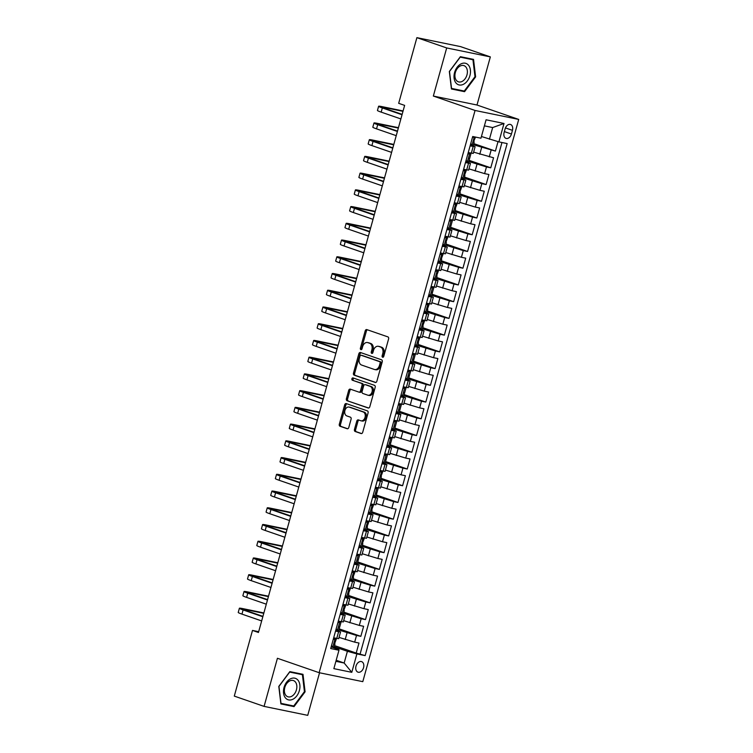 <?xml version="1.0" encoding="UTF-8"?>
<svg xmlns="http://www.w3.org/2000/svg" width="753" height="753" viewBox="0 0 753 753"><rect width="100%" height="100%" fill="white"/><g stroke="black" fill="none" stroke-linecap="round" stroke-linejoin="round"><path stroke-width="1.13" d="M382.628 357.242A1.195 0.866 -78.4 0 0 383.766 356.376L388.604 338.925A1.704 1.233 -78.4 0 0 387.889 336.883L366.833 329.607A1.704 1.233 -78.4 0 0 366.72 329.569A1.704 1.233 -78.4 0 0 365.205 330.84L360.367 348.291A1.195 0.866 -78.4 0 0 362.005 348.855L362.635 346.596A5.469 3.944 -78.4 0 1 367.473 342.54A5.469 3.944 -78.4 0 1 367.831 342.634L369.591 343.246A5.469 3.944 -78.4 0 1 371.878 349.797L371.248 352.056A1.195 0.866 -78.4 0 0 372.886 352.62L373.516 350.361A5.469 3.944 -78.4 0 1 378.354 346.295A5.469 3.944 -78.4 0 1 378.712 346.399L380.472 347.001A5.469 3.944 -78.4 0 1 382.759 353.552L382.129 355.811A1.195 0.866 -78.4 0 0 382.628 357.242M363.558 667.666A5.572 3.84 109.1 0 0 361.6 661.623A5.572 3.84 109.1 0 0 356.009 666.113A5.572 3.84 109.1 0 0 357.967 672.156A5.572 3.84 109.1 0 0 363.558 667.666M354.465 429.445A1.704 1.233 -78.4 0 0 355.181 431.497L361.082 433.54A1.704 1.233 -78.4 0 0 361.195 433.568A1.704 1.233 -78.4 0 0 362.711 432.297L368.085 412.917A1.704 1.233 -78.4 0 0 367.37 410.874L346.314 403.599A1.704 1.233 -78.4 0 0 346.201 403.561A1.704 1.233 -78.4 0 0 344.686 404.832L339.311 424.212A1.704 1.233 -78.4 0 0 340.027 426.264L347.161 428.73A1.704 1.233 -78.4 0 0 347.274 428.758A1.704 1.233 -78.4 0 0 348.79 427.488L351.086 419.195A1.704 1.233 -78.4 0 0 350.371 417.153L346.832 415.929A4.565 3.294 -78.4 0 1 344.874 410.658A4.565 3.294 -78.4 0 1 348.968 407.053A4.565 3.294 -78.4 0 1 349.27 407.138L363.134 411.929A4.565 3.294 -78.4 0 1 365.101 417.19A4.565 3.294 -78.4 0 1 360.998 420.795A4.565 3.294 -78.4 0 1 360.696 420.72L358.39 419.92A1.704 1.233 -78.4 0 0 358.277 419.882A1.704 1.233 -78.4 0 0 356.762 421.153L354.465 429.445L355.642 429.69A1.704 1.233 -78.4 0 0 356.357 431.742L361.619 433.559M277.424 658.282L264.087 706.389L234.287 696.101L252.5 630.421L258.458 632.482L404.634 105.382L398.676 103.33L416.889 37.65L446.689 47.947L433.342 96.055L475.058 110.465L319.14 672.693L277.424 658.282M375.248 382.458A1.704 1.233 -78.4 0 0 375.361 382.486A1.704 1.233 -78.4 0 0 376.876 381.216L382.251 361.835A1.704 1.233 -78.4 0 0 381.536 359.793L360.48 352.517A1.704 1.233 -78.4 0 0 360.367 352.489A1.704 1.233 -78.4 0 0 358.852 353.75L353.477 373.13A1.704 1.233 -78.4 0 0 354.192 375.182L375.483 382.505M375.173 387.381L369.798 406.761A1.704 1.233 -78.4 0 1 368.283 408.032A1.704 1.233 -78.4 0 1 368.17 407.994L347.105 400.718A1.704 1.233 -78.4 0 1 346.399 398.676L348.695 390.383A1.704 1.233 -78.4 0 1 350.211 389.113A1.704 1.233 -78.4 0 1 350.324 389.141L358.861 392.097A1.704 1.233 -78.4 0 0 358.974 392.125A1.704 1.233 -78.4 0 0 360.489 390.854L362.014 385.357A1.704 1.233 -78.4 0 0 361.299 383.305L352.404 380.237A1.195 0.866 -78.4 0 1 353.044 377.931L374.457 385.329A1.704 1.233 -78.4 0 1 375.173 387.381M334.539 645.585L356.197 653.067L358.983 643.034L354.672 642.149L356.527 635.457L338.859 630.007M339.179 628.859L360.838 636.341L363.624 626.298L359.313 625.414L361.167 618.721L343.5 613.281M343.82 612.123L365.478 619.606L368.264 609.563L363.953 608.678L365.807 601.986L348.14 596.545M348.46 595.388L370.118 602.871L372.904 592.827L368.594 591.952L370.448 585.25L352.781 579.81M353.101 578.652L374.759 586.135L377.545 576.101L373.234 575.217L375.098 568.524L357.421 563.075M357.741 561.926L379.399 569.409L382.185 559.366L377.874 558.481L379.738 551.789L362.061 546.349M362.381 545.191L384.039 552.674L386.826 542.631L382.515 541.746L384.378 535.054L366.702 529.613M367.022 528.455L388.68 535.938L391.466 525.895L387.155 525.01L389.019 518.318L371.342 512.878M371.662 511.72L393.32 519.203L396.106 509.169L391.795 508.284L393.659 501.592L375.982 496.142M376.302 494.994L397.961 502.477L400.747 492.434L396.436 491.549L398.299 484.857L380.623 479.416M380.943 478.259L402.601 485.741L405.387 475.698L401.076 474.814L402.94 468.121L385.263 462.681M385.583 461.523L407.241 469.006L410.027 458.963L405.716 458.078L407.58 451.386L389.903 445.945M390.223 444.788L411.882 452.271L414.668 442.237L410.357 441.352L412.22 434.66L394.544 429.21M394.864 428.062L416.522 435.545L419.308 425.501L414.997 424.617L416.861 417.924L399.184 412.484M399.504 411.326L421.162 418.809L423.948 408.766L419.637 407.881L421.501 401.189L403.824 395.749M404.145 394.591L425.803 402.074L428.589 392.031L424.278 391.146L426.142 384.454L408.465 379.013M408.785 377.855L430.443 385.338L433.229 375.305L428.918 374.42L430.782 367.728L413.105 362.278M413.425 361.129L435.083 368.612L437.87 358.569L433.559 357.684L435.422 350.992L417.746 345.552M418.066 344.394L439.724 351.877L442.51 341.834L438.208 340.949L440.063 334.257L422.386 328.816M422.706 327.659L444.364 335.141L447.15 325.098L442.849 324.214L444.703 317.521L427.026 312.081M427.346 310.923L449.004 318.406L451.791 308.372L447.489 307.488L449.343 300.795L431.667 295.345M431.987 294.197L453.645 301.68L456.431 291.637L452.129 290.752L453.984 284.06L436.307 278.619M436.627 277.462L458.285 284.945L461.071 274.901L456.77 274.017L458.624 267.324L440.947 261.884M441.267 260.726L462.926 268.209L465.712 258.166L461.41 257.281L463.264 250.589L445.588 245.149M445.908 243.991L467.566 251.474L470.352 241.44L466.051 240.555L467.905 233.863L450.228 228.413M450.548 227.265L472.206 234.748L474.992 224.705L470.691 223.82L472.545 217.128L454.868 211.687M455.189 210.529L476.847 218.012L479.633 207.969L475.331 207.084L477.186 200.392L459.509 194.952M459.829 193.794L481.487 201.277L484.273 191.234L479.972 190.349L481.826 183.657L464.149 178.216M464.469 177.059L486.127 184.541L488.913 174.508L484.612 173.623L486.466 166.931L468.79 161.481M469.11 160.333L490.768 167.815L493.554 157.772L473.609 152.144M354.672 642.149L339.038 637.405M359.313 625.414L343.679 620.67M363.953 608.678L348.319 603.944M368.594 591.952L352.959 587.208M373.234 575.217L357.6 570.473M377.874 558.481L362.24 553.737M382.515 541.746L366.88 537.011M387.155 525.01L371.521 520.276M391.795 508.284L376.161 503.541M396.436 491.549L380.802 486.805M401.076 474.814L385.442 470.079M405.716 458.078L390.082 453.344M410.357 441.352L394.723 436.608M414.997 424.617L399.363 419.873M419.637 407.881L404.003 403.137M424.278 391.146L408.644 386.411M428.918 374.42L413.284 369.676M433.559 357.684L417.924 352.941M438.208 340.949L422.565 336.205M442.849 324.214L427.205 319.479M447.489 307.488L431.846 302.744M452.129 290.752L436.486 286.008M456.77 274.017L441.126 269.273M461.41 257.281L445.767 252.547M466.051 240.555L450.407 235.811M470.691 223.82L455.047 219.076M475.331 207.084L459.688 202.341M479.972 190.349L464.328 185.614M484.612 173.623L468.968 168.879M505.131 128.838L504.115 132.519A5.393 3.718 109.1 0 0 506.007 138.373A5.393 3.718 109.1 0 0 511.428 134.025L512.445 130.335A5.393 3.718 109.1 0 0 510.553 124.49A5.393 3.718 109.1 0 0 505.131 128.838M475.058 110.465L518.713 119.426L362.795 681.653L319.14 672.693M356.197 653.067L365.158 655.609L507.155 143.578L498.9 141.884L481.431 136.509M365.158 655.609L356.894 653.915L351.792 672.325L333.861 668.645L338.963 650.234L330.708 648.54L472.705 136.509L480.96 138.204L486.071 119.793L504.002 123.473L498.9 141.884M335.81 630.148L340.535 631.983L335.527 631.146M340.45 613.413L345.175 615.257L340.168 614.41M345.09 596.677L349.816 598.522L344.808 597.675M349.731 579.951L354.456 581.787L349.448 580.949M354.371 563.216L359.096 565.051L354.089 564.213M359.012 546.48L363.737 548.325L358.729 547.478M363.652 529.745L368.377 531.59L363.37 530.743M368.292 513.019L373.017 514.854L368.01 514.007M372.933 496.283L377.658 498.119L372.65 497.281M377.573 479.548L382.298 481.393L377.291 480.546M382.213 462.813L386.938 464.657L381.931 463.81M386.854 446.087L391.579 447.922L386.571 447.075M391.494 429.351L396.219 431.187L391.212 430.349M396.134 412.616L400.86 414.461L395.852 413.613M400.775 395.88L405.5 397.725L400.492 396.878M405.415 379.154L410.14 380.99L405.133 380.143M410.056 362.419L414.781 364.254L409.773 363.417M414.696 345.683L419.421 347.528L414.414 346.681M419.336 328.948L424.061 330.793L419.054 329.946M423.977 312.222L428.702 314.057L423.694 313.21M428.617 295.487L433.342 297.322L428.335 296.484M433.257 278.751L437.992 280.596L432.975 279.749M437.898 262.016L442.632 263.861L437.615 263.013M442.538 245.29L447.273 247.125L442.256 246.278M447.178 228.554L451.913 230.39L446.896 229.552M451.819 211.819L456.553 213.664L451.536 212.817M456.459 195.083L461.194 196.928L456.186 196.081M461.1 178.357L465.834 180.193L460.827 179.346M465.74 161.622L470.474 163.457L465.467 162.62M473.75 143.597L495.408 151.08L473.43 144.755M470.38 144.887L475.115 146.731L470.107 145.884M475.115 146.731L473.251 153.424L468.244 152.577M333.673 637.838L338.681 638.676L340.535 631.983M338.313 621.103L343.321 621.95L345.175 615.257M342.954 604.367L347.961 605.214L349.816 598.522M347.594 587.641L352.602 588.479L354.456 581.787M352.235 570.906L357.242 571.743L359.096 565.051M356.875 554.17L361.882 555.017L363.737 548.325M361.515 537.435L366.523 538.282L368.377 531.59M366.156 520.709L371.163 521.547L373.017 514.854M370.796 503.973L375.803 504.811L377.658 498.119M375.436 487.238L380.444 488.085L382.298 481.393M380.077 470.503L385.084 471.35L386.938 464.657M384.717 453.777L389.725 454.614L391.579 447.922M389.357 437.041L394.365 437.879L396.219 431.187M393.998 420.306L399.005 421.153L400.86 414.461M398.638 403.57L403.646 404.417L405.5 397.725M403.279 386.844L408.286 387.682L410.14 380.99M407.919 370.109L412.926 370.947L414.781 364.254M412.559 353.373L417.567 354.221L419.421 347.528M417.2 336.638L422.207 337.485L424.061 330.793M421.84 319.912L426.847 320.75L428.702 314.057M426.48 303.177L431.488 304.014L433.342 297.322M431.121 286.441L436.128 287.288L437.992 280.596M435.761 269.706L440.769 270.553L442.632 263.861M440.401 252.98L445.409 253.817L447.273 247.125M445.042 236.244L450.049 237.082L451.913 230.39M449.682 219.509L454.69 220.356L456.553 213.664M454.323 202.773L459.33 203.621L461.194 196.928M458.963 186.047L463.97 186.885L465.834 180.193M463.603 169.312L468.611 170.15L470.474 163.457M490.768 167.815L486.466 166.931M486.127 184.541L481.826 183.657M481.487 201.277L477.186 200.392M476.847 218.012L472.545 217.128M472.206 234.748L467.905 233.863M467.566 251.474L463.264 250.589M462.926 268.209L458.624 267.324M458.285 284.945L453.984 284.06M453.645 301.68L449.343 300.795M449.004 318.406L444.703 317.521M444.364 335.141L440.063 334.257M439.724 351.877L435.422 350.992M435.083 368.612L430.782 367.728M430.443 385.338L426.142 384.454M425.803 402.074L421.501 401.189M421.162 418.809L416.861 417.924M416.522 435.545L412.22 434.66M411.882 452.271L407.58 451.386M407.241 469.006L402.94 468.121M402.601 485.741L398.299 484.857M397.961 502.477L393.659 501.592M393.32 519.203L389.019 518.318M388.68 535.938L384.378 535.054M384.039 552.674L379.738 551.789M379.399 569.409L375.098 568.524M374.759 586.135L370.448 585.25M370.118 602.871L365.807 601.986M365.478 619.606L361.167 618.721M360.838 636.341L356.527 635.457M360.15 653.877L501.969 142.515M495.408 151.08L498.025 141.649M336.186 660.259L344.159 663.016L347.406 651.298L334.219 646.742M489.412 139.267L492.66 127.558L484.386 125.855M433.342 96.055L476.997 105.015L490.344 56.899L446.689 47.947M490.344 56.899L460.544 46.611L416.889 37.65M264.087 706.389L307.732 715.35L319.545 672.777M476.997 105.015L518.713 119.426M258.674 631.692L252.5 630.421M335.894 661.313L344.159 663.016L351.792 672.325M331.16 646.883L338.916 649.557L338.963 650.234M347.406 651.298L356.894 653.915M492.66 127.558L504.002 123.473M449.334 71.479L451.433 88.976L464.573 91.678L475.623 76.872L473.533 59.374L460.384 56.682L449.334 71.479M294.037 706.615L305.087 691.819L302.998 674.321L289.849 671.62L278.798 686.416L280.888 703.914L294.037 706.615L290.018 705.222M474.974 76.646L475.623 76.872M460.554 90.285L464.573 91.678M304.438 691.593L305.087 691.819M383.362 357.054A1.195 0.866 -78.4 0 1 383.305 356.056L383.936 353.797A5.469 3.944 -78.4 0 0 381.649 347.246L380.472 347.001M378.354 346.295L379.531 346.54A5.469 3.944 -78.4 0 1 379.898 346.634L381.649 347.246M367.473 342.54L368.65 342.784A5.469 3.944 -78.4 0 1 369.017 342.879L370.768 343.49A5.469 3.944 -78.4 0 1 373.055 350.032L372.424 352.291A1.195 0.866 -78.4 0 0 372.481 353.298M367.483 329.823A1.704 1.233 -78.4 0 0 366.391 331.085L361.544 348.535A1.195 0.866 -78.4 0 0 361.6 349.533M361.129 352.743A1.704 1.233 -78.4 0 0 360.028 353.995L354.654 373.375A1.704 1.233 -78.4 0 0 355.369 375.427L375.785 382.477M380.114 363.078A1.195 0.866 -78.4 0 0 379.616 361.647L361.129 355.256A1.195 0.866 -78.4 0 0 359.99 356.122L359.332 358.503A5.469 3.944 -78.4 0 0 361.619 365.054L374.25 369.422A5.469 3.944 -78.4 0 0 374.608 369.525A5.469 3.944 -78.4 0 0 379.456 365.459L380.114 363.078L381.291 363.322A1.195 0.866 -78.4 0 0 380.792 361.892L379.616 361.647M362.146 355.472A1.195 0.866 -78.4 0 1 362.306 355.501L380.792 361.892M375.427 369.667A5.469 3.944 -78.4 0 0 375.794 369.761A5.469 3.944 -78.4 0 0 380.632 365.704L379.456 365.459M381.291 363.322L380.632 365.704M368.697 408.013L347.105 400.718M350.964 389.367A1.704 1.233 -78.4 0 0 349.872 390.619L347.575 398.921A1.704 1.233 -78.4 0 0 348.291 400.963M359.087 392.144L360.038 392.332A1.704 1.233 -78.4 0 0 360.15 392.369A1.704 1.233 -78.4 0 0 361.666 391.099L363.191 385.592A1.704 1.233 -78.4 0 0 362.475 383.55L352.404 380.237M353.778 378.185A1.195 0.866 -78.4 0 0 353.59 380.472M367.728 395.156A4.565 3.294 -78.4 0 0 368.019 395.24A4.565 3.294 -78.4 0 0 372.123 391.635A4.565 3.294 -78.4 0 0 370.165 386.364L365.28 384.679A1.704 1.233 -78.4 0 0 365.167 384.651A1.704 1.233 -78.4 0 0 363.652 385.922L362.127 391.419A1.704 1.233 -78.4 0 0 362.842 393.471L367.728 395.156M368.904 395.4A4.565 3.294 -78.4 0 0 369.205 395.476A4.565 3.294 -78.4 0 0 373.309 391.88A4.565 3.294 -78.4 0 0 371.342 386.609L370.165 386.364M366.231 384.877A1.704 1.233 -78.4 0 1 366.344 384.896A1.704 1.233 -78.4 0 1 366.457 384.924L371.342 386.609M359.04 420.136A1.704 1.233 -78.4 0 0 357.939 421.398L355.642 429.69M361.882 420.955A4.565 3.294 -78.4 0 0 362.184 421.04A4.565 3.294 -78.4 0 0 366.278 417.435A4.565 3.294 -78.4 0 0 364.32 412.173L363.134 411.929M349.844 407.26A4.565 3.294 -78.4 0 1 350.154 407.298A4.565 3.294 -78.4 0 1 350.456 407.382L364.32 412.173M346.964 403.824A1.704 1.233 -78.4 0 0 345.862 405.076L340.488 424.457A1.704 1.233 -78.4 0 0 341.203 426.509L347.698 428.749M470.747 143.559L472.084 145.075L473.308 145.197L474.192 142.025L473.373 141.573M472.084 145.075L470.484 144.482M474.155 136.811L472.413 137.545M403.09 110.945L382.242 106.672A13.055 0.847 15.5 0 0 378.608 106.267A13.055 0.847 15.5 0 0 382.336 107.943L402.036 114.748M378.608 106.267L377.451 110.456A13.055 0.847 15.5 0 0 381.178 112.131L400.878 118.936M475.557 137.093L474.258 140.011L473.703 142.025L474.192 142.025M402.14 114.371L385.282 108.545A8.697 0.565 -164.5 0 1 382.797 107.434A8.697 0.565 -164.5 0 1 385.225 107.698L402.977 111.34M469.91 75.667A11.314 7.794 109.1 0 0 465.26 63.214A11.314 7.794 109.1 0 0 454.577 72.523A11.314 7.794 109.1 0 0 459.226 84.967A11.314 7.794 109.1 0 0 469.91 75.667M466.964 74.914A8.565 5.902 109.1 0 0 463.952 65.624A8.565 5.902 109.1 0 0 455.349 72.523A8.565 5.902 109.1 0 0 458.361 81.813A8.565 5.902 109.1 0 0 466.964 74.914M451.536 88.43L449.503 71.479L460.215 57.143L472.95 59.76L474.983 76.712L464.272 91.047L451.358 88.374M469.401 58.527L472.95 59.76M298.15 680.401A11.314 7.794 109.1 0 0 286.573 682.237A11.314 7.794 109.1 0 0 285.255 697.664A11.314 7.794 109.1 0 0 296.833 695.838A11.314 7.794 109.1 0 0 298.15 680.401M295.496 682.124A8.565 5.902 109.1 0 0 293.416 680.561A8.565 5.902 109.1 0 0 285.773 685.042A8.565 5.902 109.1 0 0 285.735 695.198A8.565 5.902 109.1 0 0 287.825 696.751A8.565 5.902 109.1 0 0 295.458 692.28A8.565 5.902 109.1 0 0 295.496 682.124M293.736 705.985L280.991 703.377L278.968 686.425L289.67 672.081L302.414 674.697L304.438 691.649L293.736 705.985M298.866 673.474L302.414 674.697M466.107 160.285L467.444 161.801L468.667 161.933L469.552 158.751L468.733 158.299M467.444 161.801L465.843 161.217M468.14 152.934L468.808 152.963L468.225 152.652M468.206 152.906L470.983 153.565L469.656 152.868M469.759 153.433L467.773 154.271M398.45 127.681L377.601 123.407A13.055 0.847 15.5 0 0 373.968 123.003A13.055 0.847 15.5 0 0 377.695 124.678L397.396 131.483M373.968 123.003L372.81 127.191A13.055 0.847 15.5 0 0 376.538 128.857L396.238 135.662M470.983 153.565L469.552 158.751M397.499 131.107L380.642 125.28A8.697 0.565 -164.5 0 1 378.157 124.17A8.697 0.565 -164.5 0 1 380.585 124.433L398.337 128.076M461.467 177.021L462.803 178.536L464.027 178.668L464.912 175.487L464.093 175.035M462.803 178.536L461.203 177.953M463.5 169.67L464.168 169.698L463.584 169.387M463.566 169.632L466.342 170.3L465.015 169.604M465.119 170.169L463.133 171.006M393.81 144.416L372.961 140.133A13.055 0.847 15.5 0 0 369.328 139.738A13.055 0.847 15.5 0 0 373.055 141.413L392.755 148.219M369.328 139.738L368.17 143.917A13.055 0.847 15.5 0 0 371.897 145.593L391.598 152.398M466.342 170.3L464.422 175.487L464.912 175.487M392.859 147.842L376.001 142.016A8.697 0.565 -164.5 0 1 373.516 140.905A8.697 0.565 -164.5 0 1 375.945 141.169L393.697 144.811M456.826 193.756L458.163 195.272L459.386 195.404L460.271 192.222L459.452 191.77M458.163 195.272L456.563 194.679M458.859 186.396L459.528 186.424L458.944 186.123M458.925 186.368L461.702 187.036L460.375 186.33M460.478 186.904L458.492 187.742M389.169 161.151L368.321 156.869A13.055 0.847 15.5 0 0 364.687 156.473A13.055 0.847 15.5 0 0 368.415 158.139L388.115 164.945M364.687 156.473L363.53 160.653A13.055 0.847 15.5 0 0 367.257 162.328L386.957 169.133M461.702 187.036L459.782 192.222L460.271 192.222M388.219 164.568L371.361 158.751A8.697 0.565 -164.5 0 1 368.876 157.631A8.697 0.565 -164.5 0 1 371.304 157.904L389.056 161.547M452.186 210.492L453.522 212.007L454.746 212.13L455.631 208.958L454.812 208.506M453.522 212.007L451.922 211.414M454.219 203.131L454.887 203.159L454.304 202.849M454.285 203.103L457.062 203.762L455.734 203.065M455.838 203.639L453.852 204.477M384.529 177.877L363.68 173.604A13.055 0.847 15.5 0 0 360.047 173.199A13.055 0.847 15.5 0 0 363.774 174.875L383.475 181.68M360.047 173.199L358.889 177.388A13.055 0.847 15.5 0 0 362.617 179.063L382.317 185.869M457.062 203.762L455.141 208.958L455.631 208.958M383.578 181.304L366.72 175.477A8.697 0.565 -164.5 0 1 364.236 174.367A8.697 0.565 -164.5 0 1 366.664 174.63L384.416 178.273M447.546 227.218L448.882 228.733L450.106 228.865L450.991 225.684L450.172 225.232M448.882 228.733L447.282 228.15M449.579 219.867L450.247 219.895L449.663 219.584M449.645 219.838L452.421 220.497L451.094 219.801M451.198 220.365L449.212 221.203M379.889 194.613L359.04 190.34A13.055 0.847 15.5 0 0 355.407 189.935A13.055 0.847 15.5 0 0 359.134 191.61L378.834 198.416M355.407 189.935L354.249 194.123A13.055 0.847 15.5 0 0 357.976 195.789L377.677 202.595M452.421 220.497L450.991 225.684M378.938 198.039L362.08 192.213A8.697 0.565 -164.5 0 1 359.595 191.102A8.697 0.565 -164.5 0 1 362.024 191.366L379.776 195.008M442.905 243.953L444.242 245.469L445.465 245.6L446.35 242.419L445.531 241.967M444.242 245.469L442.642 244.885M444.938 236.602L445.607 236.63L445.023 236.32M445.004 236.564L447.781 237.233L446.454 236.536M446.557 237.101L444.571 237.939M375.248 211.348L354.399 207.066A13.055 0.847 15.5 0 0 350.766 206.67A13.055 0.847 15.5 0 0 354.494 208.346L374.194 215.151M350.766 206.67L349.608 210.849A13.055 0.847 15.5 0 0 353.336 212.525L373.036 219.33M447.781 237.233L445.861 242.419L446.35 242.419M374.297 214.774L357.44 208.948A8.697 0.565 -164.5 0 1 354.955 207.837A8.697 0.565 -164.5 0 1 357.383 208.101L375.135 211.744M438.265 260.689L439.601 262.204L440.825 262.336L441.71 259.154L440.891 258.703M439.601 262.204L438.001 261.611M440.298 253.328L440.966 253.366L440.383 253.055M440.364 253.3L443.141 253.968L441.813 253.262M441.917 253.836L439.931 254.674M370.608 228.084L349.759 223.801A13.055 0.847 15.5 0 0 346.126 223.406A13.055 0.847 15.5 0 0 349.853 225.072L369.554 231.877M346.126 223.406L344.959 227.585A13.055 0.847 15.5 0 0 348.695 229.26L368.396 236.066M443.141 253.968L441.22 259.154L441.71 259.154M369.657 231.5L352.799 225.684A8.697 0.565 -164.5 0 1 350.314 224.563A8.697 0.565 -164.5 0 1 352.743 224.836L370.495 228.479M433.624 277.424L434.961 278.939L436.185 279.062L437.069 275.89L436.251 275.438M434.961 278.939L433.361 278.346M435.658 270.063L436.326 270.092L435.742 269.781M435.723 270.035L438.5 270.694L437.173 269.998M437.277 270.572L435.29 271.409M365.967 244.81L345.119 240.536A13.055 0.847 15.5 0 0 341.486 240.132A13.055 0.847 15.5 0 0 345.213 241.807L364.913 248.612M341.486 240.132L340.318 244.32A13.055 0.847 15.5 0 0 344.055 245.996L363.755 252.801M438.5 270.694L436.58 275.89L437.069 275.89M365.017 248.236L348.159 242.41A8.697 0.565 -164.5 0 1 345.674 241.299A8.697 0.565 -164.5 0 1 348.102 241.562L365.854 245.205M428.984 294.15L430.321 295.665L431.544 295.797L432.429 292.616L431.61 292.164M430.321 295.665L428.721 295.082M431.017 286.799L431.685 286.827L431.102 286.517M431.083 286.771L433.86 287.43L432.533 286.733M432.636 287.307L430.65 288.135M361.327 261.545L340.478 257.272A13.055 0.847 15.5 0 0 336.845 256.867A13.055 0.847 15.5 0 0 340.572 258.543L360.273 265.348M336.845 256.867L335.678 261.056A13.055 0.847 15.5 0 0 339.405 262.722L359.115 269.527M433.86 287.43L432.429 292.616M360.376 264.971L343.519 259.145A8.697 0.565 -164.5 0 1 341.034 258.034A8.697 0.565 -164.5 0 1 343.462 258.298L361.214 261.94M424.344 310.885L425.68 312.401L426.904 312.533L427.789 309.351L426.97 308.899M425.68 312.401L424.08 311.817M426.377 303.534L427.045 303.563L426.462 303.252M426.443 303.497L429.219 304.165L427.892 303.468M427.996 304.033L426.01 304.871M356.687 278.281L335.838 273.998A13.055 0.847 15.5 0 0 332.205 273.603A13.055 0.847 15.5 0 0 335.932 275.278L355.632 282.083M332.205 273.603L331.038 277.782A13.055 0.847 15.5 0 0 334.765 279.457L354.475 286.262M429.219 304.165L427.299 309.351L427.789 309.351M355.736 281.707L338.878 275.88A8.697 0.565 -164.5 0 1 336.393 274.77A8.697 0.565 -164.5 0 1 338.822 275.033L356.574 278.676M419.703 327.621L421.04 329.136L422.264 329.268L423.148 326.087L422.329 325.635M421.04 329.136L419.44 328.543M421.736 320.26L422.405 320.298L421.821 319.987M421.802 320.232L424.579 320.9L423.252 320.194M423.355 320.769L421.369 321.606M352.046 295.016L331.198 290.733A13.055 0.847 15.5 0 0 327.564 290.338A13.055 0.847 15.5 0 0 331.292 292.004L350.992 298.809M327.564 290.338L326.397 294.517A13.055 0.847 15.5 0 0 330.125 296.193L349.834 302.998M424.579 320.9L422.659 326.087L423.148 326.087M351.096 298.433L334.238 292.616A8.697 0.565 -164.5 0 1 331.753 291.496A8.697 0.565 -164.5 0 1 334.181 291.769L351.933 295.411M415.063 344.356L416.4 345.872L417.623 345.994L418.508 342.822L417.689 342.37M416.4 345.872L414.799 345.279M417.096 336.996L417.764 337.024L417.181 336.713M417.162 336.968L419.939 337.626L418.612 336.93M418.715 337.504L416.729 338.342M347.406 311.742L326.557 307.469A13.055 0.847 15.5 0 0 322.924 307.064A13.055 0.847 15.5 0 0 326.651 308.739L346.352 315.545M322.924 307.064L321.757 311.253A13.055 0.847 15.5 0 0 325.484 312.928L345.194 319.733M419.939 337.626L418.019 342.822L418.508 342.822M346.455 315.168L329.598 309.342A8.697 0.565 -164.5 0 1 327.113 308.231A8.697 0.565 -164.5 0 1 329.541 308.495L347.293 312.137M410.423 361.082L411.759 362.598L412.983 362.73L413.858 359.548L413.049 359.096M411.759 362.598L410.159 362.014M412.456 353.731L413.124 353.759L412.54 353.449M412.522 353.703L415.298 354.362L413.971 353.665M414.075 354.239L412.089 355.068M342.766 328.477L321.917 324.204A13.055 0.847 15.5 0 0 318.284 323.799A13.055 0.847 15.5 0 0 322.011 325.475L341.711 332.28M318.284 323.799L317.117 327.988A13.055 0.847 15.5 0 0 320.844 329.654L340.554 336.459M415.298 354.362L413.858 359.548M341.815 331.904L324.957 326.077A8.697 0.565 -164.5 0 1 322.472 324.967A8.697 0.565 -164.5 0 1 324.901 325.23L342.653 328.873M405.782 377.818L407.109 379.333L408.342 379.465L409.218 376.284L408.408 375.832M407.109 379.333L405.519 378.75M407.815 370.467L408.484 370.495L407.9 370.184M407.881 370.429L410.658 371.097L409.331 370.401M409.434 370.965L407.448 371.803M338.125 345.213L317.277 340.93A13.055 0.847 15.5 0 0 313.643 340.535A13.055 0.847 15.5 0 0 317.371 342.21L337.071 349.016M313.643 340.535L312.476 344.714A13.055 0.847 15.5 0 0 316.204 346.389L335.913 353.195M410.658 371.097L409.218 376.284M337.175 348.639L320.317 342.813A8.697 0.565 -164.5 0 1 317.832 341.702A8.697 0.565 -164.5 0 1 320.26 341.966L338.012 345.608M401.142 394.553L402.469 396.069L403.702 396.2L404.577 393.019L403.768 392.567M402.469 396.069L400.878 395.476M403.175 387.193L403.843 387.23L403.26 386.92M403.241 387.164L406.018 387.833L404.69 387.127M404.794 387.701L402.808 388.539M333.485 361.948L312.636 357.666A13.055 0.847 15.5 0 0 309.003 357.27A13.055 0.847 15.5 0 0 312.73 358.936L332.431 365.742M309.003 357.27L307.836 361.449A13.055 0.847 15.5 0 0 311.563 363.125L331.264 369.93M406.018 387.833L404.577 393.019M332.534 365.365L315.676 359.548A8.697 0.565 -164.5 0 1 313.192 358.428A8.697 0.565 -164.5 0 1 315.62 358.701L333.372 362.344M396.502 411.289L397.829 412.804L399.062 412.926L399.937 409.754L399.128 409.303M397.829 412.804L396.238 412.211M398.535 403.928L399.203 403.956L398.619 403.646M398.601 403.9L401.377 404.559L400.05 403.862M400.154 404.436L398.168 405.274M328.845 378.674L307.996 374.401A13.055 0.847 15.5 0 0 304.363 374.006A13.055 0.847 15.5 0 0 308.09 375.672L327.79 382.477M304.363 374.006L303.195 378.185A13.055 0.847 15.5 0 0 306.923 379.86L326.623 386.666M401.377 404.559L399.937 409.754M327.894 382.1L311.036 376.274A8.697 0.565 -164.5 0 1 308.551 375.163A8.697 0.565 -164.5 0 1 310.98 375.427L328.732 379.07M391.861 428.015L393.188 429.53L394.421 429.662L395.297 426.48L394.487 426.029M393.188 429.53L391.598 428.946M393.894 420.663L394.563 420.692L393.979 420.381M393.96 420.635L396.737 421.294L395.41 420.598M395.513 421.172L393.527 422M324.204 395.41L303.355 391.136A13.055 0.847 15.5 0 0 299.722 390.732A13.055 0.847 15.5 0 0 303.45 392.407L323.15 399.212M299.722 390.732L298.555 394.92A13.055 0.847 15.5 0 0 302.282 396.586L321.983 403.392M396.737 421.294L395.297 426.48M323.253 398.836L306.396 393.01A8.697 0.565 -164.5 0 1 303.911 391.899A8.697 0.565 -164.5 0 1 306.339 392.162L324.091 395.805M387.221 444.75L388.548 446.265L389.781 446.397L390.656 443.216L389.847 442.764M388.548 446.265L386.957 445.682M389.254 437.399L389.922 437.427L389.339 437.116M389.32 437.361L392.097 438.03L390.769 437.333M390.873 437.898L388.887 438.735M319.564 412.145L298.715 407.862A13.055 0.847 15.5 0 0 295.082 407.467A13.055 0.847 15.5 0 0 298.809 409.143L318.51 415.948M295.082 407.467L293.915 411.646A13.055 0.847 15.5 0 0 297.642 413.322L317.342 420.127M392.097 438.03L390.656 443.216M318.613 415.571L301.755 409.745A8.697 0.565 -164.5 0 1 299.27 408.634A8.697 0.565 -164.5 0 1 301.699 408.898L319.451 412.54M382.58 461.485L383.908 463.001L385.141 463.133L386.016 459.951L385.207 459.499M383.908 463.001L382.317 462.408M384.614 454.125L385.282 454.163L384.698 453.852M384.679 454.097L387.456 454.765L386.129 454.059M386.233 454.633L384.246 455.471M314.923 428.881L294.075 424.598A13.055 0.847 15.5 0 0 290.442 424.203A13.055 0.847 15.5 0 0 294.169 425.869L313.869 432.674M290.442 424.203L289.274 428.382A13.055 0.847 15.5 0 0 293.002 430.057L312.702 436.862M387.456 454.765L386.016 459.951M313.973 432.297L297.115 426.48A8.697 0.565 -164.5 0 1 294.63 425.36A8.697 0.565 -164.5 0 1 297.059 425.633L314.81 429.276M377.94 478.221L379.267 479.736L380.5 479.859L381.376 476.687L380.566 476.235M379.267 479.736L377.677 479.143M379.973 470.86L380.642 470.889L380.058 470.578M380.039 470.832L382.816 471.491L381.489 470.794M381.592 471.369L379.606 472.206M310.283 445.607L289.434 441.333A13.055 0.847 15.5 0 0 285.801 440.938A13.055 0.847 15.5 0 0 289.529 442.604L309.229 449.409M285.801 440.938L284.634 445.117A13.055 0.847 15.5 0 0 288.361 446.793L308.062 453.598M382.816 471.491L380.886 476.687L381.376 476.687M309.332 449.033L292.475 443.206A8.697 0.565 -164.5 0 1 289.99 442.096A8.697 0.565 -164.5 0 1 292.418 442.359L310.17 446.002M373.3 494.947L374.627 496.462L375.86 496.594L376.735 493.413L375.926 492.961M374.627 496.462L373.036 495.879M375.333 487.596L376.001 487.624L375.418 487.313M375.399 487.567L378.175 488.226L376.848 487.53M376.952 488.104L374.966 488.932M305.643 462.342L284.794 458.069A13.055 0.847 15.5 0 0 281.161 457.664A13.055 0.847 15.5 0 0 284.888 459.339L304.589 466.145M281.161 457.664L279.994 461.853A13.055 0.847 15.5 0 0 283.721 463.519L303.421 470.324M378.175 488.226L376.735 493.413M304.692 465.768L287.834 459.942A8.697 0.565 -164.5 0 1 285.349 458.831A8.697 0.565 -164.5 0 1 287.778 459.095L305.53 462.737M368.659 511.682L369.987 513.198L371.22 513.33L372.095 510.148L371.285 509.696M369.987 513.198L368.396 512.614M370.692 504.331L371.361 504.359L370.777 504.049M370.758 504.294L373.535 504.962L372.208 504.265M372.311 504.83L370.325 505.668M301.002 479.077L280.154 474.795A13.055 0.847 15.5 0 0 276.52 474.399A13.055 0.847 15.5 0 0 280.248 476.075L299.948 482.88M276.52 474.399L275.353 478.579A13.055 0.847 15.5 0 0 279.081 480.254L298.781 487.059M373.535 504.962L371.606 510.148L372.095 510.148M300.052 482.504L283.194 476.677A8.697 0.565 -164.5 0 1 280.709 475.567A8.697 0.565 -164.5 0 1 283.137 475.83L300.889 479.473M364.019 528.418L365.346 529.933L366.579 530.065L367.455 526.884L366.645 526.432M365.346 529.933L363.755 529.34M366.052 521.057L366.72 521.095L366.137 520.784M366.118 521.029L368.895 521.697L367.568 520.991M367.671 521.565L365.685 522.403M296.362 495.813L275.513 491.53A13.055 0.847 15.5 0 0 271.88 491.135A13.055 0.847 15.5 0 0 275.607 492.801L295.308 499.606M271.88 491.135L270.713 495.314A13.055 0.847 15.5 0 0 274.44 496.989L294.141 503.795M368.895 521.697L366.965 526.884L367.455 526.884M295.411 499.23L278.554 493.413A8.697 0.565 -164.5 0 1 276.069 492.293A8.697 0.565 -164.5 0 1 278.488 492.566L296.249 496.208M359.379 545.153L360.706 546.669L361.939 546.791L362.814 543.619L362.005 543.167M360.706 546.669L359.115 546.076M361.412 537.793L362.08 537.821L361.496 537.51M361.478 537.764L364.254 538.423L362.927 537.727M363.031 538.301L361.045 539.139M291.722 512.539L270.873 508.266A13.055 0.847 15.5 0 0 267.24 507.87A13.055 0.847 15.5 0 0 270.967 509.536L290.667 516.342M267.24 507.87L266.073 512.049A13.055 0.847 15.5 0 0 269.8 513.725L289.5 520.53M364.254 538.423L362.325 543.619L362.814 543.619M290.771 515.965L273.913 510.139A8.697 0.565 -164.5 0 1 271.428 509.028A8.697 0.565 -164.5 0 1 273.847 509.292L291.609 512.934M354.738 561.879L356.065 563.395L357.299 563.526L358.174 560.345L357.364 559.893M356.065 563.395L354.475 562.811M356.771 554.528L357.44 554.556L356.856 554.246M356.837 554.5L359.614 555.159L358.287 554.462M358.39 555.036L356.404 555.865M287.081 529.274L266.233 525.001A13.055 0.847 15.5 0 0 262.59 524.596A13.055 0.847 15.5 0 0 266.327 526.272L286.027 533.077M262.59 524.596L261.432 528.785A13.055 0.847 15.5 0 0 265.16 530.451L284.86 537.256M359.614 555.159L358.174 560.345M286.131 532.7L269.273 526.874A8.697 0.565 -164.5 0 1 266.788 525.763A8.697 0.565 -164.5 0 1 269.207 526.027L286.968 529.67M350.098 578.615L351.425 580.13L352.658 580.262L353.534 577.08L352.724 576.629M351.425 580.13L349.834 579.546M352.131 571.263L352.799 571.292L352.216 570.981M352.197 571.226L354.974 571.894L353.646 571.198M353.75 571.762L351.764 572.6M282.441 546.01L261.592 541.727A13.055 0.847 15.5 0 0 257.95 541.332A13.055 0.847 15.5 0 0 261.686 543.007L281.387 549.812M257.95 541.332L256.792 545.511A13.055 0.847 15.5 0 0 260.519 547.186L280.22 553.992M354.974 571.894L353.044 577.08L353.534 577.08M281.49 549.436L264.632 543.61A8.697 0.565 -164.5 0 1 262.148 542.499A8.697 0.565 -164.5 0 1 264.567 542.762L282.328 546.405M345.458 595.35L346.785 596.865L348.018 596.997L348.893 593.816L348.084 593.364M346.785 596.865L345.194 596.272M347.491 587.989L348.159 588.027L347.575 587.716M347.557 587.961L350.333 588.63L349.006 587.924M349.11 588.498L347.124 589.335M277.801 562.745L256.952 558.462A13.055 0.847 15.5 0 0 253.309 558.067A13.055 0.847 15.5 0 0 257.037 559.733L276.746 566.538M253.309 558.067L252.151 562.246A13.055 0.847 15.5 0 0 255.879 563.922L275.579 570.727M350.333 588.63L348.404 593.816L348.893 593.816M276.85 566.162L259.992 560.345A8.697 0.565 -164.5 0 1 257.507 559.225A8.697 0.565 -164.5 0 1 259.926 559.498L277.688 563.14M340.817 612.085L342.144 613.601L343.377 613.723L344.253 610.551L343.443 610.099M342.144 613.601L340.554 613.008M342.85 604.725L343.519 604.753L342.935 604.443M342.916 604.697L345.693 605.365L344.366 604.659M344.469 605.233L342.483 606.071M273.16 579.471L252.311 575.198A13.055 0.847 15.5 0 0 248.669 574.803A13.055 0.847 15.5 0 0 252.396 576.469L272.106 583.274M248.669 574.803L247.511 578.982A13.055 0.847 15.5 0 0 251.238 580.657L270.939 587.462M345.693 605.365L343.763 610.551L344.253 610.551M272.209 582.897L255.352 577.071A8.697 0.565 -164.5 0 1 252.867 575.96A8.697 0.565 -164.5 0 1 255.286 576.224L273.047 579.866M336.177 628.811L337.504 630.327L338.737 630.459L339.612 627.277L338.803 626.825M337.504 630.327L335.913 629.743M338.21 621.46L338.878 621.489L338.295 621.178M338.276 621.432L341.053 622.091L339.725 621.394M339.829 621.969L337.843 622.797M268.52 596.207L247.671 591.933A13.055 0.847 15.5 0 0 244.028 591.529A13.055 0.847 15.5 0 0 247.756 593.204L267.466 600.009M244.028 591.529L242.871 595.717A13.055 0.847 15.5 0 0 246.598 597.383L266.298 604.188M341.053 622.091L339.612 627.277M267.569 599.633L250.711 593.806A8.697 0.565 -164.5 0 1 248.226 592.696A8.697 0.565 -164.5 0 1 250.645 592.959L268.407 596.602M331.536 645.547L332.864 647.062L334.097 647.194L334.972 644.013L334.163 643.561M332.864 647.062L331.273 646.479M333.57 638.196L334.228 638.224L333.654 637.913M333.635 638.158L336.412 638.826L335.085 638.13M335.189 638.695L333.202 639.532M263.879 612.942L243.031 608.659A13.055 0.847 15.5 0 0 239.388 608.264A13.055 0.847 15.5 0 0 243.115 609.939L262.825 616.745M239.388 608.264L238.23 612.443A13.055 0.847 15.5 0 0 241.958 614.119L261.658 620.924M336.412 638.826L334.483 644.013L334.972 644.013M262.929 616.368L246.071 610.542A8.697 0.565 -164.5 0 1 243.586 609.431A8.697 0.565 -164.5 0 1 246.005 609.695L263.766 613.337M345.185 639.532L347.048 632.84M349.825 622.797L351.689 616.105M354.465 606.061L356.329 599.369M359.106 589.335L360.969 582.643M363.746 572.6L365.61 565.908M368.386 555.865L370.25 549.172M373.027 539.129L374.89 532.437M377.667 522.403L379.531 515.711M382.308 505.668L384.171 498.975M386.948 488.932L388.812 482.24M391.588 472.197L393.452 465.505M396.229 455.471L398.092 448.779M400.869 438.735L402.733 432.043M405.509 422L407.373 415.308M410.159 405.265L412.013 398.572M414.799 388.539L416.654 381.837M419.44 371.803L421.294 365.111M424.08 355.068L425.934 348.375M428.721 338.332L430.575 331.64M433.361 321.606L435.215 314.905M438.001 304.871L439.856 298.179M442.642 288.135L444.496 281.443M447.282 271.4L449.136 264.708M451.922 254.674L453.777 247.972M456.563 237.939L458.417 231.246M461.203 221.203L463.057 214.511M465.843 204.468L467.698 197.775M470.484 187.742L472.338 181.04M475.124 171.006L476.978 164.314M479.765 154.271L481.619 147.579M471.312 153.207L473.176 146.515M336.742 638.469L338.596 631.776M341.382 621.733L343.236 615.041M346.022 604.998L347.877 598.306M350.663 588.272L352.517 581.57M355.303 571.536L357.157 564.844M359.943 554.801L361.798 548.109M364.584 538.066L366.438 531.373M369.224 521.33L371.078 514.638M373.865 504.604L375.719 497.912M378.505 487.869L380.359 481.176M383.145 471.133L384.999 464.441M387.786 454.398L389.64 447.706M392.426 437.672L394.28 430.98M397.066 420.936L398.921 414.244M401.707 404.201L403.561 397.509M406.347 387.466L408.201 380.773M410.987 370.74L412.842 364.047M415.628 354.004L417.482 347.312M420.268 337.269L422.122 330.576M424.908 320.533L426.763 313.841M429.549 303.807L431.403 297.115M434.189 287.072L436.043 280.38M438.83 270.336L440.684 263.644M443.47 253.601L445.324 246.909M448.11 236.875L449.965 230.183M452.751 220.14L454.605 213.447M457.391 203.404L459.255 196.712M462.031 186.669L463.895 179.976M466.672 169.943L468.535 163.25M489.252 156.888L491.107 150.195M505.451 127.925L512.445 130.335M504.369 131.587L511.428 134.025M383.936 353.797L382.759 353.552M379.898 346.634L378.712 346.399M372.424 352.291L371.248 352.056M373.055 350.032L371.878 349.797M370.768 343.49L369.591 343.246M369.017 342.879L367.831 342.634M361.544 348.535L360.367 348.291M366.391 331.085L365.205 330.84M383.305 356.056L382.129 355.811M355.369 375.427L354.192 375.182M354.654 373.375L353.477 373.13M360.028 353.995L358.852 353.75M362.306 355.501L361.129 355.256M347.575 398.921L346.399 398.676M349.872 390.619L348.695 390.383M361.666 391.099L360.489 390.854M363.191 385.592L362.014 385.357M362.475 383.55L361.299 383.305M366.457 384.924L365.28 384.679M357.939 421.398L356.762 421.153M350.456 407.382L349.27 407.138M341.203 426.509L340.027 426.264M340.488 424.457L339.311 424.212M345.862 405.076L344.686 404.832M356.357 431.742L355.181 431.497M474.305 136.839L472.037 145.018M382.336 107.943L381.178 112.131M385.225 107.698L385.018 108.451M469.693 153.471L467.397 161.754M377.695 124.678L376.538 128.857M380.585 124.433L380.378 125.186M465.053 170.197L462.756 178.48M373.055 141.413L371.897 145.593M375.945 141.169L375.738 141.922M460.412 186.932L458.116 195.215M368.415 158.139L367.257 162.328M371.304 157.904L371.097 158.657M455.772 203.668L453.475 211.951M363.774 174.875L362.617 179.063M366.664 174.63L366.457 175.383M451.132 220.403L448.835 228.686M359.134 191.61L357.976 195.789M362.024 191.366L361.816 192.119M446.491 237.129L444.195 245.412M354.494 208.346L353.336 212.525M357.383 208.101L357.176 208.854M441.851 253.865L439.554 262.148M349.853 225.072L348.695 229.26M352.743 224.836L352.526 225.589M437.211 270.6L434.914 278.883M345.213 241.807L344.055 245.996M348.102 241.562L347.886 242.315M432.57 287.335L430.274 295.618M340.572 258.543L339.405 262.722M343.462 258.298L343.246 259.051M427.93 304.061L425.633 312.344M335.932 275.278L334.765 279.457M338.822 275.033L338.605 275.786M423.29 320.797L420.993 329.08M331.292 292.004L330.125 296.193M334.181 291.769L333.965 292.522M418.649 337.532L416.353 345.815M326.651 308.739L325.484 312.928M329.541 308.495L329.325 309.248M414.009 354.268L411.712 362.551M322.011 325.475L320.844 329.654M324.901 325.23L324.684 325.983M409.368 370.994L407.072 379.277M317.371 342.21L316.204 346.389M320.26 341.966L320.044 342.719M404.728 387.729L402.431 396.012M312.73 358.936L311.563 363.125M315.62 358.701L315.403 359.454M400.088 404.465L397.782 412.748M308.09 375.672L306.923 379.86M310.98 375.427L310.763 376.18M395.447 421.2L393.141 429.483M303.45 392.407L302.282 396.586M306.339 392.162L306.123 392.915M390.807 437.926L388.501 446.209M298.809 409.143L297.642 413.322M301.699 408.898L301.482 409.651M386.157 454.661L383.861 462.944M294.169 425.869L293.002 430.057M297.059 425.633L296.842 426.386M381.517 471.397L379.22 479.68M289.529 442.604L288.361 446.793M292.418 442.359L292.202 443.112M376.876 488.132L374.58 496.415M284.888 459.339L283.721 463.519M287.778 459.095L287.561 459.848M372.236 504.858L369.939 513.141M280.248 476.075L279.081 480.254M283.137 475.83L282.921 476.583M367.596 521.594L365.299 529.877M275.607 492.801L274.44 496.989M278.488 492.566L278.281 493.319M362.955 538.329L360.659 546.612M270.967 509.536L269.8 513.725M273.847 509.292L273.64 510.045M358.315 555.065L356.018 563.348M266.327 526.272L265.16 530.451M269.207 526.027L269 526.78M353.675 571.791L351.378 580.074M261.686 543.007L260.519 547.186M264.567 542.762L264.359 543.515M349.034 588.526L346.738 596.809M257.037 559.733L255.879 563.922M259.926 559.498L259.719 560.251M344.394 605.261L342.097 613.544M252.396 576.469L251.238 580.657M255.286 576.224L255.079 576.977M339.754 621.997L337.457 630.28M247.756 593.204L246.598 597.383M250.645 592.959L250.438 593.712M335.113 638.723L332.817 647.006M243.115 609.939L241.958 614.119M246.005 609.695L245.798 610.448M362.231 355.482L361.045 355.237M375.794 369.761L374.608 369.525M360.15 392.369L358.974 392.125M369.205 395.476L368.019 395.24M366.344 384.896L365.167 384.651M362.184 421.04L360.998 420.795M350.154 407.298L348.968 407.053"/></g></svg>
